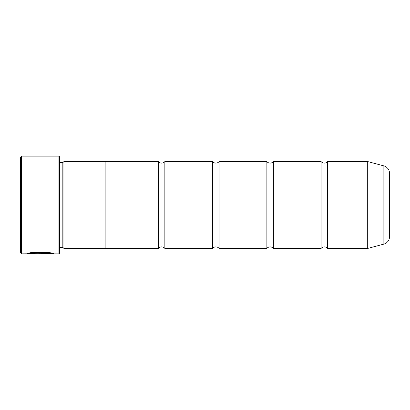 <?xml version="1.0" encoding="UTF-8"?>
<svg xmlns="http://www.w3.org/2000/svg" width="410" height="410" viewBox="0 0 410 410"><rect width="100%" height="100%" fill="white"/><g stroke="black" fill="none" stroke-linecap="round" stroke-linejoin="round"><path stroke-width="0.61" d="M327.636 248.414A4.249 4.249 0 0 0 321.127 248.414L321.127 161.586A4.249 4.249 0 0 0 327.636 161.586L367.708 161.586A0.651 0.651 0 0 1 367.878 161.612L367.878 248.388A0.651 0.651 0 0 1 367.708 248.414L327.636 248.414L327.636 161.586M321.127 248.414L273.373 248.414A4.249 4.249 0 0 0 266.864 248.414L266.864 161.586A4.249 4.249 0 0 0 273.373 161.586L321.127 161.586M266.864 248.414L219.109 248.414A4.249 4.249 0 0 0 212.595 248.414L212.595 161.586A4.249 4.249 0 0 0 219.109 161.586L266.864 161.586M212.595 248.414L164.846 248.414A4.249 4.249 0 0 0 158.332 248.414L158.332 161.586A4.249 4.249 0 0 0 164.846 161.586L212.595 161.586M53.039 253.621L21.586 253.836L20.5 252.755L20.5 157.245L21.586 156.164L21.586 253.836M58.917 253.836L58.917 156.164L59.573 156.815L59.573 253.185L58.917 253.836L53.771 253.836C54.617 252.037 28.182 251.438 27.414 253.81L45.843 253.81L30.76 253.657C34.337 251.858 51.783 253.113 51.127 253.836M389.5 212.165L389.5 197.835L389.5 212.165M58.917 156.164L21.586 156.164M62.827 162.652L62.827 247.348L63.914 248.434L63.914 161.566L62.827 162.652L59.573 162.652M59.573 247.348L62.827 247.348M367.878 248.388L383.868 244.104A7.595 7.595 0 0 0 389.5 236.765L389.5 173.235A7.595 7.595 0 0 0 383.868 165.896L367.878 161.612M63.914 248.434L105.155 248.434L105.155 161.566L63.914 161.566M273.373 248.414L273.373 161.586M158.332 161.586L105.155 161.586M158.332 248.414L105.155 248.414M164.846 248.414L164.846 161.586M219.109 248.414L219.109 161.586M52.844 253.621L53.766 253.836M30.76 253.595L28.172 253.595M51.127 253.621C51.778 252.893 34.348 251.637 30.76 253.436L30.76 253.657M367.708 248.414L367.708 161.586M383.868 244.104L383.868 165.896"/></g></svg>
